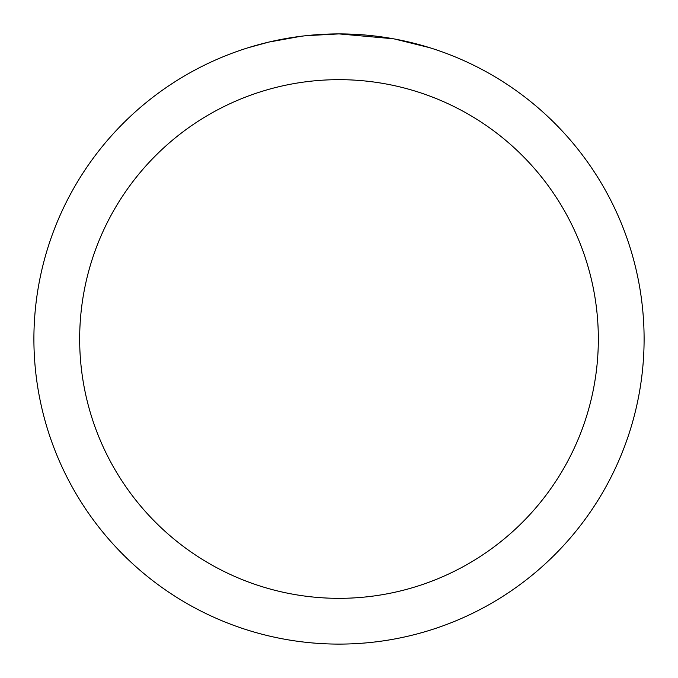 <?xml version="1.0" encoding="UTF-8"?>
<svg xmlns="http://www.w3.org/2000/svg" width="678" height="678" viewBox="0 0 678 678"><rect width="100%" height="100%" fill="white"/><g stroke="black" fill="none" stroke-linecap="round" stroke-linejoin="round"><path stroke-width="1.02" d="M345.085 33.959L349.331 34.078M376.57 36.222L377.858 36.383M393.198 38.756L339 33.9A305.1 305.1 0 0 1 644.1 339A305.1 305.1 0 0 1 339 644.1A305.1 305.1 0 0 1 33.9 339A305.1 305.1 0 0 1 339 33.9L306.024 35.688M394.638 39.019L429.64 47.68M339 79.665A259.335 259.335 0 0 1 598.335 339A259.335 259.335 0 0 1 339 598.335A259.335 259.335 0 0 1 79.665 339A259.335 259.335 0 0 1 339 79.665M304.591 35.849L300.871 36.29M248.368 47.68L268.819 42.087L300.871 36.298M316.634 34.722L318.321 34.603M293.388 37.332L298.998 36.536"/></g></svg>
